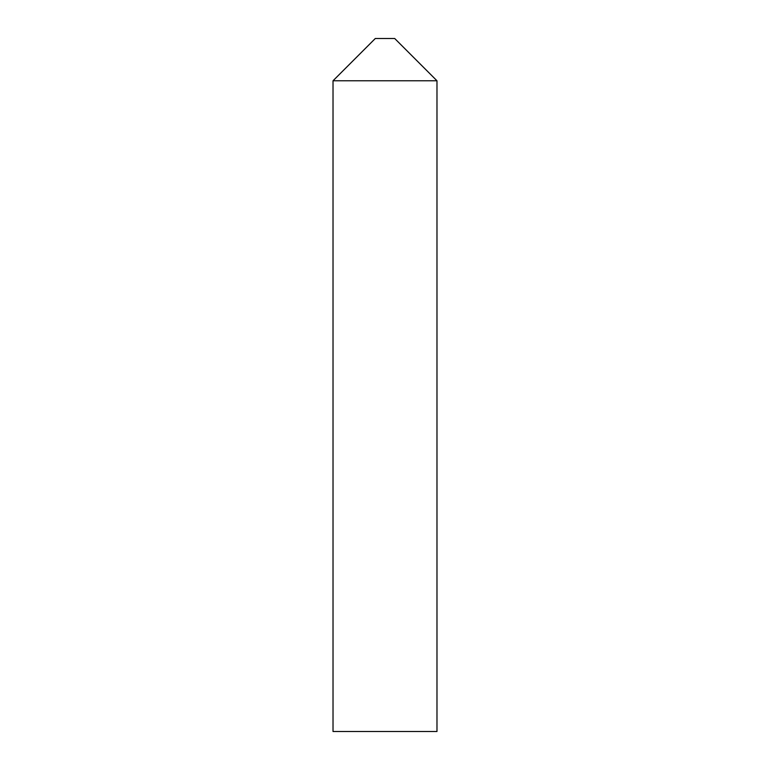 <?xml version="1.0" encoding="UTF-8"?>
<svg xmlns="http://www.w3.org/2000/svg" width="770" height="770" viewBox="0 0 770 770"><rect width="100%" height="100%" fill="white"/><g stroke="black" fill="none" stroke-linecap="round" stroke-linejoin="round"><path stroke-width="0.58" stroke-dasharray="3.85 2.89" d="M394.702 38.5L375.298 38.5M436.975 80.773L333.025 80.773L436.975 80.773M333.025 731.5L436.975 731.5"/><path stroke-width="1.16" d="M385 38.5L394.702 38.5L436.975 80.773L385 80.773L436.975 80.773L436.975 731.5L333.025 731.5L333.025 80.773L385 80.773L333.025 80.773L375.298 38.5L385 38.5"/></g></svg>
